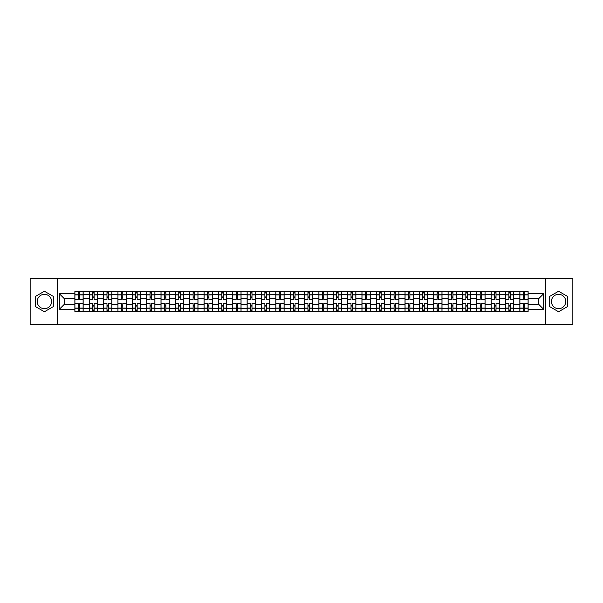 <?xml version="1.0" encoding="UTF-8"?>
<svg xmlns="http://www.w3.org/2000/svg" width="603" height="603" viewBox="0 0 603 603"><rect width="100%" height="100%" fill="white"/><g stroke="black" fill="none" stroke-linecap="round" stroke-linejoin="round"><path stroke-width="0.9" d="M44.411 308.676A7.176 7.176 0 0 1 37.235 301.5A7.176 7.176 0 0 1 44.411 294.324A7.176 7.176 0 0 1 51.587 301.5A7.176 7.176 0 0 1 44.411 308.676M558.589 308.676A7.176 7.176 0 0 1 551.413 301.5A7.176 7.176 0 0 1 558.589 294.324A7.176 7.176 0 0 1 565.765 301.5A7.176 7.176 0 0 1 558.589 308.676M545.429 324.504L572.85 324.504L572.85 278.496L30.15 278.496L30.15 324.504L545.429 324.504L545.429 278.496M89.221 311.389L89.221 294.415L83.154 294.415L83.154 311.389M83.154 294.415L83.154 291.611M89.221 294.415L89.221 291.611M97.505 291.611L97.505 311.389M103.58 311.389L103.58 291.611M111.857 291.611L111.857 311.389M117.932 311.389L117.932 291.611M126.215 291.611L126.215 311.389M132.283 311.389L132.283 291.611M140.567 291.611L140.567 311.389M146.642 311.389L146.642 291.611M154.918 291.611L154.918 311.389M160.993 311.389L160.993 291.611M169.277 291.611L169.277 311.389M175.345 311.389L175.345 291.611M183.629 291.611L183.629 311.389M189.704 311.389L189.704 291.611M197.988 291.611L197.988 311.389M204.055 311.389L204.055 291.611M212.339 291.611L212.339 311.389M218.414 311.389L218.414 291.611M226.69 291.611L226.69 311.389M232.766 311.389L232.766 291.611M241.049 291.611L241.049 311.389M247.117 311.389L247.117 291.611M255.401 291.611L255.401 311.389M261.476 311.389L261.476 291.611M269.752 291.611L269.752 311.389M275.827 311.389L275.827 291.611M284.111 291.611L284.111 311.389M290.179 311.389L290.179 291.611M298.462 291.611L298.462 311.389M304.538 311.389L304.538 291.611M312.821 291.611L312.821 311.389M318.889 311.389L318.889 291.611M327.173 291.611L327.173 311.389M333.248 311.389L333.248 291.611M341.524 291.611L341.524 311.389M347.599 311.389L347.599 291.611M355.883 291.611L355.883 311.389M361.951 311.389L361.951 291.611M370.234 291.611L370.234 311.389M376.31 311.389L376.31 291.611M384.586 291.611L384.586 311.389M390.661 311.389L390.661 291.611M398.945 291.611L398.945 311.389M405.012 311.389L405.012 291.611M413.296 291.611L413.296 311.389M419.371 311.389L419.371 291.611M427.655 291.611L427.655 311.389M433.723 311.389L433.723 291.611M442.007 291.611L442.007 311.389M448.082 311.389L448.082 291.611M456.358 291.611L456.358 311.389M462.433 311.389L462.433 291.611M470.717 291.611L470.717 311.389M476.785 311.389L476.785 291.611M485.068 291.611L485.068 311.389M491.144 311.389L491.144 291.611M499.42 291.611L499.42 311.389M505.495 311.389L505.495 291.611M513.779 291.611L513.779 311.389M519.846 311.389L519.846 291.611M519.846 304.349L513.779 304.349M505.495 304.349L499.42 304.349M491.144 304.349L485.068 304.349M476.785 304.349L470.717 304.349M462.433 304.349L456.358 304.349M448.082 304.349L442.007 304.349M433.723 304.349L427.655 304.349M419.371 304.349L413.296 304.349M405.012 304.349L398.945 304.349M390.661 304.349L384.586 304.349M376.31 304.349L370.234 304.349M361.951 304.349L355.883 304.349M347.599 304.349L341.524 304.349M333.248 304.349L327.173 304.349M318.889 304.349L312.821 304.349M304.538 304.349L298.462 304.349M290.179 304.349L284.111 304.349M275.827 304.349L269.752 304.349M261.476 304.349L255.401 304.349M247.117 304.349L241.049 304.349M232.766 304.349L226.69 304.349M218.414 304.349L212.339 304.349M204.055 304.349L197.988 304.349M189.704 304.349L183.629 304.349M175.345 304.349L169.277 304.349M160.993 304.349L154.918 304.349M146.642 304.349L140.567 304.349M132.283 304.349L126.215 304.349M117.932 304.349L111.857 304.349M103.58 304.349L97.505 304.349M89.221 304.349L83.154 304.349M519.846 298.651L513.779 298.651M505.495 298.651L499.42 298.651M491.144 298.651L485.068 298.651M476.785 298.651L470.717 298.651M462.433 298.651L456.358 298.651M448.082 298.651L442.007 298.651M433.723 298.651L427.655 298.651M419.371 298.651L413.296 298.651M405.012 298.651L398.945 298.651M390.661 298.651L384.586 298.651M376.31 298.651L370.234 298.651M361.951 298.651L355.883 298.651M347.599 298.651L341.524 298.651M333.248 298.651L327.173 298.651M318.889 298.651L312.821 298.651M304.538 298.651L298.462 298.651M290.179 298.651L284.111 298.651M275.827 298.651L269.752 298.651M261.476 298.651L255.401 298.651M247.117 298.651L241.049 298.651M232.766 298.651L226.69 298.651M218.414 298.651L212.339 298.651M204.055 298.651L197.988 298.651M189.704 298.651L183.629 298.651M175.345 298.651L169.277 298.651M160.993 298.651L154.918 298.651M146.642 298.651L140.567 298.651M132.283 298.651L126.215 298.651M117.932 298.651L111.857 298.651M103.58 298.651L97.505 298.651M89.221 298.651L83.154 298.651M64.287 304.349L74.87 304.349L74.87 298.651L64.287 298.651L64.287 304.349L59.411 309.226L59.411 293.774L74.87 293.774L74.87 298.651M528.13 298.651L528.13 304.349L538.713 304.349L538.713 298.651L528.13 298.651L528.13 291.611L74.87 291.611L74.87 293.774M528.13 293.774L543.589 293.774L543.589 309.226L528.13 309.226L528.13 304.349M74.87 304.349L74.87 311.389L528.13 311.389L528.13 309.226M74.87 309.226L59.411 309.226M57.571 324.504L57.571 278.496M53.29 296.375L44.411 291.249L35.532 296.375L35.532 306.626L44.411 311.751L53.29 306.626L53.29 296.375M567.468 296.375L558.589 291.249L549.71 296.375L549.71 306.626L558.589 311.751L567.468 306.626L567.468 296.375M79.747 310.01L78.277 310.01M78.277 292.99L79.747 292.99M94.098 310.01L92.628 310.01M92.628 292.99L94.098 292.99M108.457 310.01L106.98 310.01M106.98 292.99L108.457 292.99M122.808 310.01L121.339 310.01M121.339 292.99L122.808 292.99M137.16 310.01L135.69 310.01M135.69 292.99L137.16 292.99M151.519 310.01L150.041 310.01M150.041 292.99L151.519 292.99M165.87 310.01L164.4 310.01M164.4 292.99L165.87 292.99M180.222 310.01L178.752 310.01M178.752 292.99L180.222 292.99M194.581 310.01L193.111 310.01M193.111 292.99L194.581 292.99M208.932 310.01L207.462 310.01M207.462 292.99L208.932 292.99M223.291 310.01L221.814 310.01M221.814 292.99L223.291 292.99M237.642 310.01L236.172 310.01M236.172 292.99L237.642 292.99M251.994 310.01L250.524 310.01M250.524 292.99L251.994 292.99M266.353 310.01L264.875 310.01M264.875 292.99L266.353 292.99M280.704 310.01L279.234 310.01M279.234 292.99L280.704 292.99M295.055 310.01L293.586 310.01M293.586 292.99L295.055 292.99M309.414 310.01L307.945 310.01M307.945 292.99L309.414 292.99M323.766 310.01L322.296 310.01M322.296 292.99L323.766 292.99M338.125 310.01L336.647 310.01M336.647 292.99L338.125 292.99M352.476 310.01L351.006 310.01M351.006 292.99L352.476 292.99M366.828 310.01L365.358 310.01M365.358 292.99L366.828 292.99M381.186 310.01L379.709 310.01M379.709 292.99L381.186 292.99M395.538 310.01L394.068 310.01M394.068 292.99L395.538 292.99M409.889 310.01L408.419 310.01M408.419 292.99L409.889 292.99M424.248 310.01L422.778 310.01M422.778 292.99L424.248 292.99M438.6 310.01L437.13 310.01M437.13 292.99L438.6 292.99M452.959 310.01L451.481 310.01M451.481 292.99L452.959 292.99M467.31 310.01L465.84 310.01M465.84 292.99L467.31 292.99M481.661 310.01L480.192 310.01M480.192 292.99L481.661 292.99M496.02 310.01L494.543 310.01M494.543 292.99L496.02 292.99M510.372 310.01L508.902 310.01M508.902 292.99L510.372 292.99M524.723 310.01L523.253 310.01M523.253 292.99L524.723 292.99M59.411 293.774L64.287 298.651M538.713 304.349L543.589 309.226M538.713 298.651L543.589 293.774M83.101 311.389L83.101 299.337L79.747 299.337L79.747 291.611M78.277 291.611L78.277 299.337L74.915 299.337L74.915 291.611M83.101 299.337L83.101 291.611M74.915 311.389L74.915 303.663L78.277 303.663L78.277 311.389M79.747 311.389L79.747 303.663L83.101 303.663M78.277 297.317L79.747 297.317M74.915 303.663L74.915 299.337M79.747 305.683L78.277 305.683M79.747 310.198L78.277 310.198M78.277 306.882L79.747 306.882M79.747 296.118L78.277 296.118M78.277 292.802L79.747 292.802M97.46 311.389L97.46 299.337L94.098 299.337L94.098 291.611M92.628 291.611L92.628 299.337L89.267 299.337L89.267 291.611M97.46 299.337L97.46 291.611M89.267 311.389L89.267 303.663L92.628 303.663L92.628 311.389M94.098 311.389L94.098 303.663L97.46 303.663M92.628 297.317L94.098 297.317M89.267 303.663L89.267 299.337M94.098 305.683L92.628 305.683M94.098 310.198L92.628 310.198M92.628 306.882L94.098 306.882M94.098 296.118L92.628 296.118M92.628 292.802L94.098 292.802M111.811 311.389L111.811 299.337L108.457 299.337L108.457 291.611M106.98 291.611L106.98 299.337L103.626 299.337L103.626 291.611M111.811 299.337L111.811 291.611M103.626 311.389L103.626 303.663L106.98 303.663L106.98 311.389M108.457 311.389L108.457 303.663L111.811 303.663M106.98 297.317L108.457 297.317M103.626 303.663L103.626 299.337M108.457 305.683L106.98 305.683M108.457 310.198L106.98 310.198M106.98 306.882L108.457 306.882M108.457 296.118L106.98 296.118M106.98 292.802L108.457 292.802M126.17 311.389L126.17 299.337L122.808 299.337L122.808 291.611M121.339 291.611L121.339 299.337L117.977 299.337L117.977 291.611M126.17 299.337L126.17 291.611M117.977 311.389L117.977 303.663L121.339 303.663L121.339 311.389M122.808 311.389L122.808 303.663L126.17 303.663M121.339 297.317L122.808 297.317M117.977 303.663L117.977 299.337M122.808 305.683L121.339 305.683M122.808 310.198L121.339 310.198M121.339 306.882L122.808 306.882M122.808 296.118L121.339 296.118M121.339 292.802L122.808 292.802M140.522 311.389L140.522 299.337L137.16 299.337L137.16 291.611M135.69 291.611L135.69 299.337L132.328 299.337L132.328 291.611M140.522 299.337L140.522 291.611M132.328 311.389L132.328 303.663L135.69 303.663L135.69 311.389M137.16 311.389L137.16 303.663L140.522 303.663M135.69 297.317L137.16 297.317M132.328 303.663L132.328 299.337M137.16 305.683L135.69 305.683M137.16 310.198L135.69 310.198M135.69 306.882L137.16 306.882M137.16 296.118L135.69 296.118M135.69 292.802L137.16 292.802M154.873 311.389L154.873 299.337L151.519 299.337L151.519 291.611M150.041 291.611L150.041 299.337L146.687 299.337L146.687 291.611M154.873 299.337L154.873 291.611M146.687 311.389L146.687 303.663L150.041 303.663L150.041 311.389M151.519 311.389L151.519 303.663L154.873 303.663M150.041 297.317L151.519 297.317M146.687 303.663L146.687 299.337M151.519 305.683L150.041 305.683M151.519 310.198L150.041 310.198M150.041 306.882L151.519 306.882M151.519 296.118L150.041 296.118M150.041 292.802L151.519 292.802M169.232 311.389L169.232 299.337L165.87 299.337L165.87 291.611M164.4 291.611L164.4 299.337L161.039 299.337L161.039 291.611M169.232 299.337L169.232 291.611M161.039 311.389L161.039 303.663L164.4 303.663L164.4 311.389M165.87 311.389L165.87 303.663L169.232 303.663M164.4 297.317L165.87 297.317M161.039 303.663L161.039 299.337M165.87 305.683L164.4 305.683M165.87 310.198L164.4 310.198M164.4 306.882L165.87 306.882M165.87 296.118L164.4 296.118M164.4 292.802L165.87 292.802M183.583 311.389L183.583 299.337L180.222 299.337L180.222 291.611M178.752 291.611L178.752 299.337L175.398 299.337L175.398 291.611M183.583 299.337L183.583 291.611M175.398 311.389L175.398 303.663L178.752 303.663L178.752 311.389M180.222 311.389L180.222 303.663L183.583 303.663M178.752 297.317L180.222 297.317M175.398 303.663L175.398 299.337M180.222 305.683L178.752 305.683M180.222 310.198L178.752 310.198M178.752 306.882L180.222 306.882M180.222 296.118L178.752 296.118M178.752 292.802L180.222 292.802M197.935 311.389L197.935 299.337L194.581 299.337L194.581 291.611M193.111 291.611L193.111 299.337L189.749 299.337L189.749 291.611M197.935 299.337L197.935 291.611M189.749 311.389L189.749 303.663L193.111 303.663L193.111 311.389M194.581 311.389L194.581 303.663L197.935 303.663M193.111 297.317L194.581 297.317M189.749 303.663L189.749 299.337M194.581 305.683L193.111 305.683M194.581 310.198L193.111 310.198M193.111 306.882L194.581 306.882M194.581 296.118L193.111 296.118M193.111 292.802L194.581 292.802M212.294 311.389L212.294 299.337L208.932 299.337L208.932 291.611M207.462 291.611L207.462 299.337L204.1 299.337L204.1 291.611M212.294 299.337L212.294 291.611M204.1 311.389L204.1 303.663L207.462 303.663L207.462 311.389M208.932 311.389L208.932 303.663L212.294 303.663M207.462 297.317L208.932 297.317M204.1 303.663L204.1 299.337M208.932 305.683L207.462 305.683M208.932 310.198L207.462 310.198M207.462 306.882L208.932 306.882M208.932 296.118L207.462 296.118M207.462 292.802L208.932 292.802M226.645 311.389L226.645 299.337L223.291 299.337L223.291 291.611M221.814 291.611L221.814 299.337L218.459 299.337L218.459 291.611M226.645 299.337L226.645 291.611M218.459 311.389L218.459 303.663L221.814 303.663L221.814 311.389M223.291 311.389L223.291 303.663L226.645 303.663M221.814 297.317L223.291 297.317M218.459 303.663L218.459 299.337M223.291 305.683L221.814 305.683M223.291 310.198L221.814 310.198M221.814 306.882L223.291 306.882M223.291 296.118L221.814 296.118M221.814 292.802L223.291 292.802M241.004 311.389L241.004 299.337L237.642 299.337L237.642 291.611M236.172 291.611L236.172 299.337L232.811 299.337L232.811 291.611M241.004 299.337L241.004 291.611M232.811 311.389L232.811 303.663L236.172 303.663L236.172 311.389M237.642 311.389L237.642 303.663L241.004 303.663M236.172 297.317L237.642 297.317M232.811 303.663L232.811 299.337M237.642 305.683L236.172 305.683M237.642 310.198L236.172 310.198M236.172 306.882L237.642 306.882M237.642 296.118L236.172 296.118M236.172 292.802L237.642 292.802M255.355 311.389L255.355 299.337L251.994 299.337L251.994 291.611M250.524 291.611L250.524 299.337L247.162 299.337L247.162 291.611M255.355 299.337L255.355 291.611M247.162 311.389L247.162 303.663L250.524 303.663L250.524 311.389M251.994 311.389L251.994 303.663L255.355 303.663M250.524 297.317L251.994 297.317M247.162 303.663L247.162 299.337M251.994 305.683L250.524 305.683M251.994 310.198L250.524 310.198M250.524 306.882L251.994 306.882M251.994 296.118L250.524 296.118M250.524 292.802L251.994 292.802M269.707 311.389L269.707 299.337L266.353 299.337L266.353 291.611M264.875 291.611L264.875 299.337L261.521 299.337L261.521 291.611M269.707 299.337L269.707 291.611M261.521 311.389L261.521 303.663L264.875 303.663L264.875 311.389M266.353 311.389L266.353 303.663L269.707 303.663M264.875 297.317L266.353 297.317M261.521 303.663L261.521 299.337M266.353 305.683L264.875 305.683M266.353 310.198L264.875 310.198M264.875 306.882L266.353 306.882M266.353 296.118L264.875 296.118M264.875 292.802L266.353 292.802M284.066 311.389L284.066 299.337L280.704 299.337L280.704 291.611M279.234 291.611L279.234 299.337L275.873 299.337L275.873 291.611M284.066 299.337L284.066 291.611M275.873 311.389L275.873 303.663L279.234 303.663L279.234 311.389M280.704 311.389L280.704 303.663L284.066 303.663M279.234 297.317L280.704 297.317M275.873 303.663L275.873 299.337M280.704 305.683L279.234 305.683M280.704 310.198L279.234 310.198M279.234 306.882L280.704 306.882M280.704 296.118L279.234 296.118M279.234 292.802L280.704 292.802M298.417 311.389L298.417 299.337L295.055 299.337L295.055 291.611M293.586 291.611L293.586 299.337L290.231 299.337L290.231 291.611M298.417 299.337L298.417 291.611M290.231 311.389L290.231 303.663L293.586 303.663L293.586 311.389M295.055 311.389L295.055 303.663L298.417 303.663M293.586 297.317L295.055 297.317M290.231 303.663L290.231 299.337M295.055 305.683L293.586 305.683M295.055 310.198L293.586 310.198M293.586 306.882L295.055 306.882M295.055 296.118L293.586 296.118M293.586 292.802L295.055 292.802M312.769 311.389L312.769 299.337L309.414 299.337L309.414 291.611M307.945 291.611L307.945 299.337L304.583 299.337L304.583 291.611M312.769 299.337L312.769 291.611M304.583 311.389L304.583 303.663L307.945 303.663L307.945 311.389M309.414 311.389L309.414 303.663L312.769 303.663M307.945 297.317L309.414 297.317M304.583 303.663L304.583 299.337M309.414 305.683L307.945 305.683M309.414 310.198L307.945 310.198M307.945 306.882L309.414 306.882M309.414 296.118L307.945 296.118M307.945 292.802L309.414 292.802M327.127 311.389L327.127 299.337L323.766 299.337L323.766 291.611M322.296 291.611L322.296 299.337L318.934 299.337L318.934 291.611M327.127 299.337L327.127 291.611M318.934 311.389L318.934 303.663L322.296 303.663L322.296 311.389M323.766 311.389L323.766 303.663L327.127 303.663M322.296 297.317L323.766 297.317M318.934 303.663L318.934 299.337M323.766 305.683L322.296 305.683M323.766 310.198L322.296 310.198M322.296 306.882L323.766 306.882M323.766 296.118L322.296 296.118M322.296 292.802L323.766 292.802M341.479 311.389L341.479 299.337L338.125 299.337L338.125 291.611M336.647 291.611L336.647 299.337L333.293 299.337L333.293 291.611M341.479 299.337L341.479 291.611M333.293 311.389L333.293 303.663L336.647 303.663L336.647 311.389M338.125 311.389L338.125 303.663L341.479 303.663M336.647 297.317L338.125 297.317M333.293 303.663L333.293 299.337M338.125 305.683L336.647 305.683M338.125 310.198L336.647 310.198M336.647 306.882L338.125 306.882M338.125 296.118L336.647 296.118M336.647 292.802L338.125 292.802M355.838 311.389L355.838 299.337L352.476 299.337L352.476 291.611M351.006 291.611L351.006 299.337L347.645 299.337L347.645 291.611M355.838 299.337L355.838 291.611M347.645 311.389L347.645 303.663L351.006 303.663L351.006 311.389M352.476 311.389L352.476 303.663L355.838 303.663M351.006 297.317L352.476 297.317M347.645 303.663L347.645 299.337M352.476 305.683L351.006 305.683M352.476 310.198L351.006 310.198M351.006 306.882L352.476 306.882M352.476 296.118L351.006 296.118M351.006 292.802L352.476 292.802M370.189 311.389L370.189 299.337L366.828 299.337L366.828 291.611M365.358 291.611L365.358 299.337L361.996 299.337L361.996 291.611M370.189 299.337L370.189 291.611M361.996 311.389L361.996 303.663L365.358 303.663L365.358 311.389M366.828 311.389L366.828 303.663L370.189 303.663M365.358 297.317L366.828 297.317M361.996 303.663L361.996 299.337M366.828 305.683L365.358 305.683M366.828 310.198L365.358 310.198M365.358 306.882L366.828 306.882M366.828 296.118L365.358 296.118M365.358 292.802L366.828 292.802M384.541 311.389L384.541 299.337L381.186 299.337L381.186 291.611M379.709 291.611L379.709 299.337L376.355 299.337L376.355 291.611M384.541 299.337L384.541 291.611M376.355 311.389L376.355 303.663L379.709 303.663L379.709 311.389M381.186 311.389L381.186 303.663L384.541 303.663M379.709 297.317L381.186 297.317M376.355 303.663L376.355 299.337M381.186 305.683L379.709 305.683M381.186 310.198L379.709 310.198M379.709 306.882L381.186 306.882M381.186 296.118L379.709 296.118M379.709 292.802L381.186 292.802M398.9 311.389L398.9 299.337L395.538 299.337L395.538 291.611M394.068 291.611L394.068 299.337L390.706 299.337L390.706 291.611M398.9 299.337L398.9 291.611M390.706 311.389L390.706 303.663L394.068 303.663L394.068 311.389M395.538 311.389L395.538 303.663L398.9 303.663M394.068 297.317L395.538 297.317M390.706 303.663L390.706 299.337M395.538 305.683L394.068 305.683M395.538 310.198L394.068 310.198M394.068 306.882L395.538 306.882M395.538 296.118L394.068 296.118M394.068 292.802L395.538 292.802M413.251 311.389L413.251 299.337L409.889 299.337L409.889 291.611M408.419 291.611L408.419 299.337L405.065 299.337L405.065 291.611M413.251 299.337L413.251 291.611M405.065 311.389L405.065 303.663L408.419 303.663L408.419 311.389M409.889 311.389L409.889 303.663L413.251 303.663M408.419 297.317L409.889 297.317M405.065 303.663L405.065 299.337M409.889 305.683L408.419 305.683M409.889 310.198L408.419 310.198M408.419 306.882L409.889 306.882M409.889 296.118L408.419 296.118M408.419 292.802L409.889 292.802M427.602 311.389L427.602 299.337L424.248 299.337L424.248 291.611M422.778 291.611L422.778 299.337L419.417 299.337L419.417 291.611M427.602 299.337L427.602 291.611M419.417 311.389L419.417 303.663L422.778 303.663L422.778 311.389M424.248 311.389L424.248 303.663L427.602 303.663M422.778 297.317L424.248 297.317M419.417 303.663L419.417 299.337M424.248 305.683L422.778 305.683M424.248 310.198L422.778 310.198M422.778 306.882L424.248 306.882M424.248 296.118L422.778 296.118M422.778 292.802L424.248 292.802M441.961 311.389L441.961 299.337L438.6 299.337L438.6 291.611M437.13 291.611L437.13 299.337L433.768 299.337L433.768 291.611M441.961 299.337L441.961 291.611M433.768 311.389L433.768 303.663L437.13 303.663L437.13 311.389M438.6 311.389L438.6 303.663L441.961 303.663M437.13 297.317L438.6 297.317M433.768 303.663L433.768 299.337M438.6 305.683L437.13 305.683M438.6 310.198L437.13 310.198M437.13 306.882L438.6 306.882M438.6 296.118L437.13 296.118M437.13 292.802L438.6 292.802M456.313 311.389L456.313 299.337L452.959 299.337L452.959 291.611M451.481 291.611L451.481 299.337L448.127 299.337L448.127 291.611M456.313 299.337L456.313 291.611M448.127 311.389L448.127 303.663L451.481 303.663L451.481 311.389M452.959 311.389L452.959 303.663L456.313 303.663M451.481 297.317L452.959 297.317M448.127 303.663L448.127 299.337M452.959 305.683L451.481 305.683M452.959 310.198L451.481 310.198M451.481 306.882L452.959 306.882M452.959 296.118L451.481 296.118M451.481 292.802L452.959 292.802M470.672 311.389L470.672 299.337L467.31 299.337L467.31 291.611M465.84 291.611L465.84 299.337L462.478 299.337L462.478 291.611M470.672 299.337L470.672 291.611M462.478 311.389L462.478 303.663L465.84 303.663L465.84 311.389M467.31 311.389L467.31 303.663L470.672 303.663M465.84 297.317L467.31 297.317M462.478 303.663L462.478 299.337M467.31 305.683L465.84 305.683M467.31 310.198L465.84 310.198M465.84 306.882L467.31 306.882M467.31 296.118L465.84 296.118M465.84 292.802L467.31 292.802M485.023 311.389L485.023 299.337L481.661 299.337L481.661 291.611M480.192 291.611L480.192 299.337L476.83 299.337L476.83 291.611M485.023 299.337L485.023 291.611M476.83 311.389L476.83 303.663L480.192 303.663L480.192 311.389M481.661 311.389L481.661 303.663L485.023 303.663M480.192 297.317L481.661 297.317M476.83 303.663L476.83 299.337M481.661 305.683L480.192 305.683M481.661 310.198L480.192 310.198M480.192 306.882L481.661 306.882M481.661 296.118L480.192 296.118M480.192 292.802L481.661 292.802M499.374 311.389L499.374 299.337L496.02 299.337L496.02 291.611M494.543 291.611L494.543 299.337L491.189 299.337L491.189 291.611M499.374 299.337L499.374 291.611M491.189 311.389L491.189 303.663L494.543 303.663L494.543 311.389M496.02 311.389L496.02 303.663L499.374 303.663M494.543 297.317L496.02 297.317M491.189 303.663L491.189 299.337M496.02 305.683L494.543 305.683M496.02 310.198L494.543 310.198M494.543 306.882L496.02 306.882M496.02 296.118L494.543 296.118M494.543 292.802L496.02 292.802M513.733 311.389L513.733 299.337L510.372 299.337L510.372 291.611M508.902 291.611L508.902 299.337L505.54 299.337L505.54 291.611M513.733 299.337L513.733 291.611M505.54 311.389L505.54 303.663L508.902 303.663L508.902 311.389M510.372 311.389L510.372 303.663L513.733 303.663M508.902 297.317L510.372 297.317M505.54 303.663L505.54 299.337M510.372 305.683L508.902 305.683M510.372 310.198L508.902 310.198M508.902 306.882L510.372 306.882M510.372 296.118L508.902 296.118M508.902 292.802L510.372 292.802M528.085 311.389L528.085 299.337L524.723 299.337L524.723 291.611M523.253 291.611L523.253 299.337L519.899 299.337L519.899 291.611M528.085 299.337L528.085 291.611M519.899 311.389L519.899 303.663L523.253 303.663L523.253 311.389M524.723 311.389L524.723 303.663L528.085 303.663M523.253 297.317L524.723 297.317M519.899 303.663L519.899 299.337M524.723 305.683L523.253 305.683M524.723 310.198L523.253 310.198M523.253 306.882L524.723 306.882M524.723 296.118L523.253 296.118M523.253 292.802L524.723 292.802M505.495 294.415L499.42 294.415M491.144 294.415L485.068 294.415M476.785 294.415L470.717 294.415M462.433 294.415L456.358 294.415M448.082 294.415L442.007 294.415M433.723 294.415L427.655 294.415M419.371 294.415L413.296 294.415M405.012 294.415L398.945 294.415M390.661 294.415L384.586 294.415M376.31 294.415L370.234 294.415M361.951 294.415L355.883 294.415M347.599 294.415L341.524 294.415M333.248 294.415L327.173 294.415M318.889 294.415L312.821 294.415M304.538 294.415L298.462 294.415M290.179 294.415L284.111 294.415M275.827 294.415L269.752 294.415M261.476 294.415L255.401 294.415M247.117 294.415L241.049 294.415M232.766 294.415L226.69 294.415M218.414 294.415L212.339 294.415M204.055 294.415L197.988 294.415M189.704 294.415L183.629 294.415M175.345 294.415L169.277 294.415M160.993 294.415L154.918 294.415M146.642 294.415L140.567 294.415M132.283 294.415L126.215 294.415M117.932 294.415L111.857 294.415M103.58 294.415L97.505 294.415M519.846 294.415L513.779 294.415M505.495 308.585L499.42 308.585M491.144 308.585L485.068 308.585M476.785 308.585L470.717 308.585M462.433 308.585L456.358 308.585M448.082 308.585L442.007 308.585M433.723 308.585L427.655 308.585M419.371 308.585L413.296 308.585M405.012 308.585L398.945 308.585M390.661 308.585L384.586 308.585M376.31 308.585L370.234 308.585M361.951 308.585L355.883 308.585M347.599 308.585L341.524 308.585M333.248 308.585L327.173 308.585M318.889 308.585L312.821 308.585M304.538 308.585L298.462 308.585M290.179 308.585L284.111 308.585M275.827 308.585L269.752 308.585M261.476 308.585L255.401 308.585M247.117 308.585L241.049 308.585M232.766 308.585L226.69 308.585M218.414 308.585L212.339 308.585M204.055 308.585L197.988 308.585M189.704 308.585L183.629 308.585M175.345 308.585L169.277 308.585M160.993 308.585L154.918 308.585M146.642 308.585L140.567 308.585M132.283 308.585L126.215 308.585M117.932 308.585L111.857 308.585M103.58 308.585L97.505 308.585M89.221 308.585L83.154 308.585M519.846 308.585L513.779 308.585M83.101 294.784L79.747 294.784M78.277 294.784L74.915 294.784M78.277 294.905L74.915 294.905M78.277 308.095L74.915 308.095M78.277 308.216L74.915 308.216M83.101 308.216L79.747 308.216M83.101 294.905L79.747 294.905M83.101 308.095L79.747 308.095M97.46 294.784L94.098 294.784M92.628 294.784L89.267 294.784M92.628 294.905L89.267 294.905M92.628 308.095L89.267 308.095M92.628 308.216L89.267 308.216M97.46 308.216L94.098 308.216M97.46 294.905L94.098 294.905M97.46 308.095L94.098 308.095M111.811 294.784L108.457 294.784M106.98 294.784L103.626 294.784M106.98 294.905L103.626 294.905M106.98 308.095L103.626 308.095M106.98 308.216L103.626 308.216M111.811 308.216L108.457 308.216M111.811 294.905L108.457 294.905M111.811 308.095L108.457 308.095M126.17 294.784L122.808 294.784M121.339 294.784L117.977 294.784M121.339 294.905L117.977 294.905M121.339 308.095L117.977 308.095M121.339 308.216L117.977 308.216M126.17 308.216L122.808 308.216M126.17 294.905L122.808 294.905M126.17 308.095L122.808 308.095M140.522 294.784L137.16 294.784M135.69 294.784L132.328 294.784M135.69 294.905L132.328 294.905M135.69 308.095L132.328 308.095M135.69 308.216L132.328 308.216M140.522 308.216L137.16 308.216M140.522 294.905L137.16 294.905M140.522 308.095L137.16 308.095M154.873 294.784L151.519 294.784M150.041 294.784L146.687 294.784M150.041 294.905L146.687 294.905M150.041 308.095L146.687 308.095M150.041 308.216L146.687 308.216M154.873 308.216L151.519 308.216M154.873 294.905L151.519 294.905M154.873 308.095L151.519 308.095M169.232 294.784L165.87 294.784M164.4 294.784L161.039 294.784M164.4 294.905L161.039 294.905M164.4 308.095L161.039 308.095M164.4 308.216L161.039 308.216M169.232 308.216L165.87 308.216M169.232 294.905L165.87 294.905M169.232 308.095L165.87 308.095M183.583 294.784L180.222 294.784M178.752 294.784L175.398 294.784M178.752 294.905L175.398 294.905M178.752 308.095L175.398 308.095M178.752 308.216L175.398 308.216M183.583 308.216L180.222 308.216M183.583 294.905L180.222 294.905M183.583 308.095L180.222 308.095M197.935 294.784L194.581 294.784M193.111 294.784L189.749 294.784M193.111 294.905L189.749 294.905M193.111 308.095L189.749 308.095M193.111 308.216L189.749 308.216M197.935 308.216L194.581 308.216M197.935 294.905L194.581 294.905M197.935 308.095L194.581 308.095M212.294 294.784L208.932 294.784M207.462 294.784L204.1 294.784M207.462 294.905L204.1 294.905M207.462 308.095L204.1 308.095M207.462 308.216L204.1 308.216M212.294 308.216L208.932 308.216M212.294 294.905L208.932 294.905M212.294 308.095L208.932 308.095M226.645 294.784L223.291 294.784M221.814 294.784L218.459 294.784M221.814 294.905L218.459 294.905M221.814 308.095L218.459 308.095M221.814 308.216L218.459 308.216M226.645 308.216L223.291 308.216M226.645 294.905L223.291 294.905M226.645 308.095L223.291 308.095M241.004 294.784L237.642 294.784M236.172 294.784L232.811 294.784M236.172 294.905L232.811 294.905M236.172 308.095L232.811 308.095M236.172 308.216L232.811 308.216M241.004 308.216L237.642 308.216M241.004 294.905L237.642 294.905M241.004 308.095L237.642 308.095M255.355 294.784L251.994 294.784M250.524 294.784L247.162 294.784M250.524 294.905L247.162 294.905M250.524 308.095L247.162 308.095M250.524 308.216L247.162 308.216M255.355 308.216L251.994 308.216M255.355 294.905L251.994 294.905M255.355 308.095L251.994 308.095M269.707 294.784L266.353 294.784M264.875 294.784L261.521 294.784M264.875 294.905L261.521 294.905M264.875 308.095L261.521 308.095M264.875 308.216L261.521 308.216M269.707 308.216L266.353 308.216M269.707 294.905L266.353 294.905M269.707 308.095L266.353 308.095M284.066 294.784L280.704 294.784M279.234 294.784L275.873 294.784M279.234 294.905L275.873 294.905M279.234 308.095L275.873 308.095M279.234 308.216L275.873 308.216M284.066 308.216L280.704 308.216M284.066 294.905L280.704 294.905M284.066 308.095L280.704 308.095M298.417 294.784L295.055 294.784M293.586 294.784L290.231 294.784M293.586 294.905L290.231 294.905M293.586 308.095L290.231 308.095M293.586 308.216L290.231 308.216M298.417 308.216L295.055 308.216M298.417 294.905L295.055 294.905M298.417 308.095L295.055 308.095M312.769 294.784L309.414 294.784M307.945 294.784L304.583 294.784M307.945 294.905L304.583 294.905M307.945 308.095L304.583 308.095M307.945 308.216L304.583 308.216M312.769 308.216L309.414 308.216M312.769 294.905L309.414 294.905M312.769 308.095L309.414 308.095M327.127 294.784L323.766 294.784M322.296 294.784L318.934 294.784M322.296 294.905L318.934 294.905M322.296 308.095L318.934 308.095M322.296 308.216L318.934 308.216M327.127 308.216L323.766 308.216M327.127 294.905L323.766 294.905M327.127 308.095L323.766 308.095M341.479 294.784L338.125 294.784M336.647 294.784L333.293 294.784M336.647 294.905L333.293 294.905M336.647 308.095L333.293 308.095M336.647 308.216L333.293 308.216M341.479 308.216L338.125 308.216M341.479 294.905L338.125 294.905M341.479 308.095L338.125 308.095M355.838 294.784L352.476 294.784M351.006 294.784L347.645 294.784M351.006 294.905L347.645 294.905M351.006 308.095L347.645 308.095M351.006 308.216L347.645 308.216M355.838 308.216L352.476 308.216M355.838 294.905L352.476 294.905M355.838 308.095L352.476 308.095M370.189 294.784L366.828 294.784M365.358 294.784L361.996 294.784M365.358 294.905L361.996 294.905M365.358 308.095L361.996 308.095M365.358 308.216L361.996 308.216M370.189 308.216L366.828 308.216M370.189 294.905L366.828 294.905M370.189 308.095L366.828 308.095M384.541 294.784L381.186 294.784M379.709 294.784L376.355 294.784M379.709 294.905L376.355 294.905M379.709 308.095L376.355 308.095M379.709 308.216L376.355 308.216M384.541 308.216L381.186 308.216M384.541 294.905L381.186 294.905M384.541 308.095L381.186 308.095M398.9 294.784L395.538 294.784M394.068 294.784L390.706 294.784M394.068 294.905L390.706 294.905M394.068 308.095L390.706 308.095M394.068 308.216L390.706 308.216M398.9 308.216L395.538 308.216M398.9 294.905L395.538 294.905M398.9 308.095L395.538 308.095M413.251 294.784L409.889 294.784M408.419 294.784L405.065 294.784M408.419 294.905L405.065 294.905M408.419 308.095L405.065 308.095M408.419 308.216L405.065 308.216M413.251 308.216L409.889 308.216M413.251 294.905L409.889 294.905M413.251 308.095L409.889 308.095M427.602 294.784L424.248 294.784M422.778 294.784L419.417 294.784M422.778 294.905L419.417 294.905M422.778 308.095L419.417 308.095M422.778 308.216L419.417 308.216M427.602 308.216L424.248 308.216M427.602 294.905L424.248 294.905M427.602 308.095L424.248 308.095M441.961 294.784L438.6 294.784M437.13 294.784L433.768 294.784M437.13 294.905L433.768 294.905M437.13 308.095L433.768 308.095M437.13 308.216L433.768 308.216M441.961 308.216L438.6 308.216M441.961 294.905L438.6 294.905M441.961 308.095L438.6 308.095M456.313 294.784L452.959 294.784M451.481 294.784L448.127 294.784M451.481 294.905L448.127 294.905M451.481 308.095L448.127 308.095M451.481 308.216L448.127 308.216M456.313 308.216L452.959 308.216M456.313 294.905L452.959 294.905M456.313 308.095L452.959 308.095M470.672 294.784L467.31 294.784M465.84 294.784L462.478 294.784M465.84 294.905L462.478 294.905M465.84 308.095L462.478 308.095M465.84 308.216L462.478 308.216M470.672 308.216L467.31 308.216M470.672 294.905L467.31 294.905M470.672 308.095L467.31 308.095M485.023 294.784L481.661 294.784M480.192 294.784L476.83 294.784M480.192 294.905L476.83 294.905M480.192 308.095L476.83 308.095M480.192 308.216L476.83 308.216M485.023 308.216L481.661 308.216M485.023 294.905L481.661 294.905M485.023 308.095L481.661 308.095M499.374 294.784L496.02 294.784M494.543 294.784L491.189 294.784M494.543 294.905L491.189 294.905M494.543 308.095L491.189 308.095M494.543 308.216L491.189 308.216M499.374 308.216L496.02 308.216M499.374 294.905L496.02 294.905M499.374 308.095L496.02 308.095M513.733 294.784L510.372 294.784M508.902 294.784L505.54 294.784M508.902 294.905L505.54 294.905M508.902 308.095L505.54 308.095M508.902 308.216L505.54 308.216M513.733 308.216L510.372 308.216M513.733 294.905L510.372 294.905M513.733 308.095L510.372 308.095M528.085 294.784L524.723 294.784M523.253 294.784L519.899 294.784M523.253 294.905L519.899 294.905M523.253 308.095L519.899 308.095M523.253 308.216L519.899 308.216M528.085 308.216L524.723 308.216M528.085 294.905L524.723 294.905M528.085 308.095L524.723 308.095"/></g></svg>
